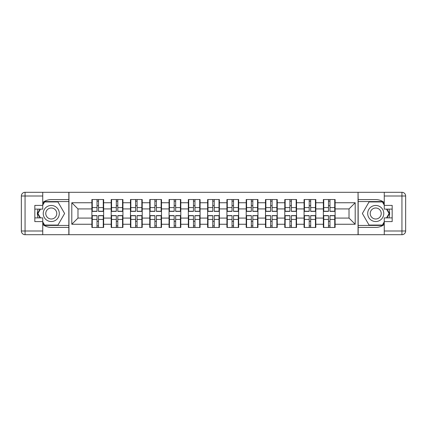 <?xml version="1.0" encoding="UTF-8"?>
<svg xmlns="http://www.w3.org/2000/svg" width="427" height="427" viewBox="0 0 427 427"><rect width="100%" height="100%" fill="white"/><g stroke="black" fill="none" stroke-linecap="round" stroke-linejoin="round"><path stroke-width="0.64" d="M42.743 224.485A13.91 13.91 0 0 0 51.272 227.41L68.832 227.41L68.832 234.706L358.168 234.706L358.168 227.41L375.728 227.41A13.91 13.91 0 0 0 384.257 224.485M335.11 221.351L334.736 221.351M323.735 221.351L323.362 221.351M323.362 205.649L323.735 205.649M334.736 205.649L335.11 205.649M335.11 204.042L334.736 204.042M323.735 204.042L323.362 204.042M323.362 222.958L323.735 222.958M334.736 222.958L335.11 222.958M315.82 221.351L315.446 221.351M304.446 221.351L304.072 221.351M304.072 205.649L304.446 205.649M315.446 205.649L315.82 205.649M315.82 204.042L315.446 204.042M304.446 204.042L304.072 204.042M304.072 222.958L304.446 222.958M315.446 222.958L315.82 222.958M296.53 221.351L296.157 221.351M285.156 221.351L284.782 221.351M284.782 205.649L285.156 205.649M296.157 205.649L296.53 205.649M296.53 204.042L296.157 204.042M285.156 204.042L284.782 204.042M284.782 222.958L285.156 222.958M296.157 222.958L296.53 222.958M277.24 221.351L276.872 221.351M265.866 221.351L265.493 221.351M265.493 205.649L265.866 205.649M276.872 205.649L277.24 205.649M277.24 204.042L276.872 204.042M265.866 204.042L265.493 204.042M265.493 222.958L265.866 222.958M276.872 222.958L277.24 222.958M257.951 221.351L257.582 221.351M246.576 221.351L246.203 221.351M246.203 205.649L246.576 205.649M257.582 205.649L257.951 205.649M257.951 204.042L257.582 204.042M246.576 204.042L246.203 204.042M246.203 222.958L246.576 222.958M257.582 222.958L257.951 222.958M238.661 221.351L238.293 221.351M227.287 221.351L226.918 221.351M226.918 205.649L227.287 205.649M238.293 205.649L238.661 205.649M238.661 204.042L238.293 204.042M227.287 204.042L226.918 204.042M226.918 222.958L227.287 222.958M238.293 222.958L238.661 222.958M219.371 221.351L219.003 221.351M207.997 221.351L207.629 221.351M207.629 205.649L207.997 205.649M219.003 205.649L219.371 205.649M219.371 204.042L219.003 204.042M207.997 204.042L207.629 204.042M207.629 222.958L207.997 222.958M219.003 222.958L219.371 222.958M200.082 221.351L199.713 221.351M188.707 221.351L188.339 221.351M188.339 205.649L188.707 205.649M199.713 205.649L200.082 205.649M200.082 204.042L199.713 204.042M188.707 204.042L188.339 204.042M188.339 222.958L188.707 222.958M199.713 222.958L200.082 222.958M180.797 221.351L180.424 221.351M169.418 221.351L169.049 221.351M169.049 205.649L169.418 205.649M180.424 205.649L180.797 205.649M180.797 204.042L180.424 204.042M169.418 204.042L169.049 204.042M169.049 222.958L169.418 222.958M180.424 222.958L180.797 222.958M161.507 221.351L161.134 221.351M150.128 221.351L149.76 221.351M149.76 205.649L150.128 205.649M161.134 205.649L161.507 205.649M161.507 204.042L161.134 204.042M150.128 204.042L149.76 204.042M149.76 222.958L150.128 222.958M161.134 222.958L161.507 222.958M142.218 221.351L141.844 221.351M130.843 221.351L130.47 221.351M130.47 205.649L130.843 205.649M141.844 205.649L142.218 205.649M142.218 204.042L141.844 204.042M130.843 204.042L130.47 204.042M130.47 222.958L130.843 222.958M141.844 222.958L142.218 222.958M122.928 221.351L122.554 221.351M111.554 221.351L111.18 221.351M111.18 205.649L111.554 205.649M122.554 205.649L122.928 205.649M122.928 204.042L122.554 204.042M111.554 204.042L111.18 204.042M111.18 222.958L111.554 222.958M122.554 222.958L122.928 222.958M384.257 202.515A13.91 13.91 0 0 0 375.728 199.59L358.168 199.59L358.045 192.294L358.045 234.706M358.045 192.294L68.832 192.294L68.832 199.59L51.272 199.59A13.91 13.91 0 0 0 42.743 202.515M68.955 234.706L68.955 192.294M349.019 218.074L349.019 208.926L335.11 208.926L335.11 218.074L349.019 218.074L355.2 224.255L355.2 202.745L335.11 202.745L335.11 199.526L323.362 199.526L323.362 208.926L315.82 208.926L315.82 218.074L323.362 218.074L323.362 208.926M355.2 224.255L335.11 224.255L335.11 227.474L323.362 227.474L323.362 224.255L315.82 224.255L315.82 227.474L304.072 227.474L304.072 224.255L296.53 224.255L296.53 227.474L284.782 227.474L284.782 224.255L277.24 224.255L277.24 227.474L265.493 227.474L265.493 224.255L257.951 224.255L257.951 227.474L246.203 227.474L246.203 224.255L238.661 224.255L238.661 227.474L226.918 227.474L226.918 224.255L219.371 224.255L219.371 227.474L207.629 227.474L207.629 224.255L200.082 224.255L200.082 227.474L188.339 227.474L188.339 224.255L180.797 224.255L180.797 227.474L169.049 227.474L169.049 224.255L161.507 224.255L161.507 227.474L149.76 227.474L149.76 224.255L142.218 224.255L142.218 227.474L130.47 227.474L130.47 224.255L122.928 224.255L122.928 227.474L111.18 227.474L111.18 224.255L103.638 224.255L103.638 227.474L91.89 227.474L91.89 224.255L71.8 224.255L71.8 202.745L91.89 202.745L91.89 208.926L77.981 208.926L77.981 218.074L91.89 218.074L91.89 208.926M323.362 202.745L315.82 202.745L315.82 199.526L304.072 199.526L304.072 202.745L296.53 202.745L296.53 199.526L284.782 199.526L284.782 202.745L277.24 202.745L277.24 199.526L265.493 199.526L265.493 202.745L257.951 202.745L257.951 199.526L246.203 199.526L246.203 202.745L238.661 202.745L238.661 199.526L226.918 199.526L226.918 202.745L219.371 202.745L219.371 199.526L207.629 199.526L207.629 202.745L200.082 202.745L200.082 199.526L188.339 199.526L188.339 202.745L180.797 202.745L180.797 199.526L169.049 199.526L169.049 202.745L161.507 202.745L161.507 199.526L149.76 199.526L149.76 202.745L142.218 202.745L142.218 199.526L130.47 199.526L130.47 202.745L122.928 202.745L122.928 199.526L111.18 199.526L111.18 202.745L103.638 202.745L103.638 199.526L91.89 199.526L91.89 202.745M323.362 218.074L323.362 224.255M315.82 218.074L315.82 224.255M315.82 202.745L315.82 208.926M296.53 218.074L304.072 218.074L304.072 208.926L296.53 208.926L296.53 224.255M304.072 218.074L304.072 224.255M304.072 202.745L304.072 208.926M296.53 202.745L296.53 208.926M277.24 218.074L284.782 218.074L284.782 208.926L277.24 208.926L277.24 224.255M284.782 218.074L284.782 224.255M284.782 202.745L284.782 208.926M277.24 202.745L277.24 208.926M257.951 218.074L265.493 218.074L265.493 208.926L257.951 208.926L257.951 224.255M265.493 218.074L265.493 224.255M265.493 202.745L265.493 208.926M257.951 202.745L257.951 208.926M238.661 218.074L246.203 218.074L246.203 208.926L238.661 208.926L238.661 224.255M246.203 218.074L246.203 224.255M246.203 202.745L246.203 208.926M238.661 202.745L238.661 208.926M219.371 218.074L226.918 218.074L226.918 208.926L219.371 208.926L219.371 224.255M226.918 218.074L226.918 224.255M226.918 202.745L226.918 208.926M219.371 202.745L219.371 208.926M200.082 218.074L207.629 218.074L207.629 208.926L200.082 208.926L200.082 224.255M207.629 218.074L207.629 224.255M207.629 202.745L207.629 208.926M200.082 202.745L200.082 208.926M180.797 218.074L188.339 218.074L188.339 208.926L180.797 208.926L180.797 224.255M188.339 218.074L188.339 224.255M188.339 202.745L188.339 208.926M180.797 202.745L180.797 208.926M161.507 218.074L169.049 218.074L169.049 208.926L161.507 208.926L161.507 224.255M169.049 218.074L169.049 224.255M169.049 202.745L169.049 208.926M161.507 202.745L161.507 208.926M142.218 218.074L149.76 218.074L149.76 208.926L142.218 208.926L142.218 224.255M149.76 218.074L149.76 224.255M149.76 202.745L149.76 208.926M142.218 202.745L142.218 208.926M122.928 218.074L130.47 218.074L130.47 208.926L122.928 208.926L122.928 224.255M130.47 218.074L130.47 224.255M130.47 202.745L130.47 208.926M122.928 202.745L122.928 208.926M103.638 218.074L111.18 218.074L111.18 208.926L103.638 208.926L103.638 224.255M111.18 218.074L111.18 224.255M111.18 202.745L111.18 208.926M103.638 202.745L103.638 208.926M103.638 221.351L103.265 221.351M92.264 221.351L91.89 221.351M91.89 205.649L92.264 205.649M103.265 205.649L103.638 205.649M103.638 204.042L103.265 204.042M92.264 204.042L91.89 204.042M91.89 222.958L92.264 222.958M103.265 222.958L103.638 222.958M91.89 218.074L91.89 224.255M77.981 218.074L71.8 224.255M71.8 202.745L77.981 208.926M335.11 218.074L335.11 224.255M335.11 202.745L335.11 208.926M355.2 202.745L349.019 208.926M103.265 199.526L103.265 211.397L98.509 211.397L98.509 199.526M97.025 199.526L97.025 211.397L92.264 211.397L92.264 199.526M97.025 201.133L98.509 201.133M98.509 205.713L97.025 205.713M92.264 227.474L92.264 215.603L97.025 215.603L97.025 227.474M98.509 227.474L98.509 215.603L103.265 215.603L103.265 227.474M98.509 225.867L97.025 225.867M97.025 221.287L98.509 221.287M47.253 206.54A8.038 8.038 0 0 0 44.312 217.519A8.038 8.038 0 0 0 55.291 220.46A8.038 8.038 0 0 0 58.232 209.481A8.038 8.038 0 0 0 47.253 206.54M48.523 208.734A5.503 5.503 0 0 0 46.506 216.249A5.503 5.503 0 0 0 54.026 218.266A5.503 5.503 0 0 0 56.038 210.751A5.503 5.503 0 0 0 48.523 208.734M42.743 205.157L44.6 201.939L57.949 201.939L64.621 213.5L57.949 225.061L44.6 225.061L42.743 221.843M40.458 217.887L37.923 213.5L40.458 209.113M379.747 206.54A8.038 8.038 0 0 0 368.768 209.481A8.038 8.038 0 0 0 371.709 220.46A8.038 8.038 0 0 0 382.688 217.519A8.038 8.038 0 0 0 379.747 206.54M378.477 208.734A5.503 5.503 0 0 0 370.962 210.751A5.503 5.503 0 0 0 372.974 218.266A5.503 5.503 0 0 0 380.494 216.249A5.503 5.503 0 0 0 378.477 208.734M384.257 221.843L382.4 225.061L369.051 225.061L362.379 213.5L369.051 201.939L382.4 201.939L384.257 205.157M386.542 209.113L389.077 213.5L386.542 217.887M38.072 209.113A13.91 13.91 0 0 0 38.072 217.887M68.832 192.294L42.743 192.294L42.743 209.113L34.827 209.113M68.832 234.706L25.06 234.706A3.71 3.71 0 0 1 21.35 230.996L21.35 196.004A3.71 3.71 0 0 1 25.06 192.294L42.743 192.294M68.832 227.41L68.832 199.59M34.827 217.887L42.743 217.887L42.743 234.706M42.743 205.403L34.827 205.403L34.827 221.597L42.743 221.597M68.832 201.565L44.381 201.565L42.743 204.416M42.743 222.584L44.381 225.435L68.832 225.435M40.031 209.113L37.496 213.5L40.031 217.887M388.928 217.887A13.91 13.91 0 0 0 388.928 209.113M358.168 234.706L384.257 234.706L384.257 217.887L392.173 217.887M358.168 192.294L401.94 192.294A3.71 3.71 0 0 1 405.65 196.004L405.65 230.996A3.71 3.71 0 0 1 401.94 234.706L384.257 234.706M358.168 199.59L358.168 227.41M392.173 209.113L384.257 209.113L384.257 192.294M384.257 221.597L392.173 221.597L392.173 205.403L384.257 205.403M358.168 225.435L382.619 225.435L384.257 222.584M384.257 204.416L382.619 201.565L358.168 201.565M386.969 217.887L389.504 213.5L386.969 209.113M122.554 199.526L122.554 211.397L117.793 211.397L117.793 199.526M116.315 199.526L116.315 211.397L111.554 211.397L111.554 199.526M116.315 201.133L117.793 201.133M117.793 205.713L116.315 205.713M141.844 199.526L141.844 211.397L137.083 211.397L137.083 199.526M135.599 199.526L135.599 211.397L130.843 211.397L130.843 199.526M135.599 201.133L137.083 201.133M137.083 205.713L135.599 205.713M161.134 199.526L161.134 211.397L156.373 211.397L156.373 199.526M154.889 199.526L154.889 211.397L150.128 211.397L150.128 199.526M154.889 201.133L156.373 201.133M156.373 205.713L154.889 205.713M180.424 199.526L180.424 211.397L175.662 211.397L175.662 199.526M174.179 199.526L174.179 211.397L169.418 211.397L169.418 199.526M174.179 201.133L175.662 201.133M175.662 205.713L174.179 205.713M199.713 199.526L199.713 211.397L194.952 211.397L194.952 199.526M193.468 199.526L193.468 211.397L188.707 211.397L188.707 199.526M193.468 201.133L194.952 201.133M194.952 205.713L193.468 205.713M111.554 227.474L111.554 215.603L116.315 215.603L116.315 227.474M117.793 227.474L117.793 215.603L122.554 215.603L122.554 227.474M117.793 225.867L116.315 225.867M116.315 221.287L117.793 221.287M130.843 227.474L130.843 215.603L135.599 215.603L135.599 227.474M137.083 227.474L137.083 215.603L141.844 215.603L141.844 227.474M137.083 225.867L135.599 225.867M135.599 221.287L137.083 221.287M150.128 227.474L150.128 215.603L154.889 215.603L154.889 227.474M156.373 227.474L156.373 215.603L161.134 215.603L161.134 227.474M156.373 225.867L154.889 225.867M154.889 221.287L156.373 221.287M169.418 227.474L169.418 215.603L174.179 215.603L174.179 227.474M175.662 227.474L175.662 215.603L180.424 215.603L180.424 227.474M175.662 225.867L174.179 225.867M174.179 221.287L175.662 221.287M188.707 227.474L188.707 215.603L193.468 215.603L193.468 227.474M194.952 227.474L194.952 215.603L199.713 215.603L199.713 227.474M194.952 225.867L193.468 225.867M193.468 221.287L194.952 221.287M219.003 199.526L219.003 211.397L214.242 211.397L214.242 199.526M212.758 199.526L212.758 211.397L207.997 211.397L207.997 199.526M212.758 201.133L214.242 201.133M214.242 205.713L212.758 205.713M207.997 227.474L207.997 215.603L212.758 215.603L212.758 227.474M214.242 227.474L214.242 215.603L219.003 215.603L219.003 227.474M214.242 225.867L212.758 225.867M212.758 221.287L214.242 221.287M238.293 199.526L238.293 211.397L233.532 211.397L233.532 199.526M232.048 199.526L232.048 211.397L227.287 211.397L227.287 199.526M232.048 201.133L233.532 201.133M233.532 205.713L232.048 205.713M227.287 227.474L227.287 215.603L232.048 215.603L232.048 227.474M233.532 227.474L233.532 215.603L238.293 215.603L238.293 227.474M233.532 225.867L232.048 225.867M232.048 221.287L233.532 221.287M257.582 199.526L257.582 211.397L252.821 211.397L252.821 199.526M251.338 199.526L251.338 211.397L246.576 211.397L246.576 199.526M251.338 201.133L252.821 201.133M252.821 205.713L251.338 205.713M246.576 227.474L246.576 215.603L251.338 215.603L251.338 227.474M252.821 227.474L252.821 215.603L257.582 215.603L257.582 227.474M252.821 225.867L251.338 225.867M251.338 221.287L252.821 221.287M276.872 199.526L276.872 211.397L272.111 211.397L272.111 199.526M270.627 199.526L270.627 211.397L265.866 211.397L265.866 199.526M270.627 201.133L272.111 201.133M272.111 205.713L270.627 205.713M265.866 227.474L265.866 215.603L270.627 215.603L270.627 227.474M272.111 227.474L272.111 215.603L276.872 215.603L276.872 227.474M272.111 225.867L270.627 225.867M270.627 221.287L272.111 221.287M296.157 199.526L296.157 211.397L291.401 211.397L291.401 199.526M289.917 199.526L289.917 211.397L285.156 211.397L285.156 199.526M289.917 201.133L291.401 201.133M291.401 205.713L289.917 205.713M285.156 227.474L285.156 215.603L289.917 215.603L289.917 227.474M291.401 227.474L291.401 215.603L296.157 215.603L296.157 227.474M291.401 225.867L289.917 225.867M289.917 221.287L291.401 221.287M315.446 199.526L315.446 211.397L310.685 211.397L310.685 199.526M309.207 199.526L309.207 211.397L304.446 211.397L304.446 199.526M309.207 201.133L310.685 201.133M310.685 205.713L309.207 205.713M304.446 227.474L304.446 215.603L309.207 215.603L309.207 227.474M310.685 227.474L310.685 215.603L315.446 215.603L315.446 227.474M310.685 225.867L309.207 225.867M309.207 221.287L310.685 221.287M334.736 199.526L334.736 211.397L329.975 211.397L329.975 199.526M328.491 199.526L328.491 211.397L323.735 211.397L323.735 199.526M328.491 201.133L329.975 201.133M329.975 205.713L328.491 205.713M323.735 227.474L323.735 215.603L328.491 215.603L328.491 227.474M329.975 227.474L329.975 215.603L334.736 215.603L334.736 227.474M329.975 225.867L328.491 225.867M328.491 221.287L329.975 221.287M97.025 207.586L92.264 207.586M97.025 211.242L92.264 211.242M103.265 207.586L98.509 207.586M103.265 211.242L98.509 211.242M98.509 219.414L103.265 219.414M98.509 215.758L103.265 215.758M92.264 219.414L97.025 219.414M92.264 215.758L97.025 215.758M42.743 196.004L25.06 196.004L25.06 230.996L42.743 230.996M21.35 196.004L25.06 196.004L25.06 192.294M25.06 234.706L25.06 230.996L21.35 230.996M384.257 230.996L401.94 230.996L401.94 196.004L384.257 196.004M405.65 230.996L401.94 230.996L401.94 234.706M401.94 192.294L401.94 196.004L405.65 196.004M116.315 207.586L111.554 207.586M116.315 211.242L111.554 211.242M122.554 207.586L117.793 207.586M122.554 211.242L117.793 211.242M135.599 207.586L130.843 207.586M135.599 211.242L130.843 211.242M141.844 207.586L137.083 207.586M141.844 211.242L137.083 211.242M154.889 207.586L150.128 207.586M154.889 211.242L150.128 211.242M161.134 207.586L156.373 207.586M161.134 211.242L156.373 211.242M174.179 207.586L169.418 207.586M174.179 211.242L169.418 211.242M180.424 207.586L175.662 207.586M180.424 211.242L175.662 211.242M193.468 207.586L188.707 207.586M193.468 211.242L188.707 211.242M199.713 207.586L194.952 207.586M199.713 211.242L194.952 211.242M117.793 219.414L122.554 219.414M117.793 215.758L122.554 215.758M111.554 219.414L116.315 219.414M111.554 215.758L116.315 215.758M137.083 219.414L141.844 219.414M137.083 215.758L141.844 215.758M130.843 219.414L135.599 219.414M130.843 215.758L135.599 215.758M156.373 219.414L161.134 219.414M156.373 215.758L161.134 215.758M150.128 219.414L154.889 219.414M150.128 215.758L154.889 215.758M175.662 219.414L180.424 219.414M175.662 215.758L180.424 215.758M169.418 219.414L174.179 219.414M169.418 215.758L174.179 215.758M194.952 219.414L199.713 219.414M194.952 215.758L199.713 215.758M188.707 219.414L193.468 219.414M188.707 215.758L193.468 215.758M212.758 207.586L207.997 207.586M212.758 211.242L207.997 211.242M219.003 207.586L214.242 207.586M219.003 211.242L214.242 211.242M214.242 219.414L219.003 219.414M214.242 215.758L219.003 215.758M207.997 219.414L212.758 219.414M207.997 215.758L212.758 215.758M232.048 207.586L227.287 207.586M232.048 211.242L227.287 211.242M238.293 207.586L233.532 207.586M238.293 211.242L233.532 211.242M233.532 219.414L238.293 219.414M233.532 215.758L238.293 215.758M227.287 219.414L232.048 219.414M227.287 215.758L232.048 215.758M251.338 207.586L246.576 207.586M251.338 211.242L246.576 211.242M257.582 207.586L252.821 207.586M257.582 211.242L252.821 211.242M252.821 219.414L257.582 219.414M252.821 215.758L257.582 215.758M246.576 219.414L251.338 219.414M246.576 215.758L251.338 215.758M270.627 207.586L265.866 207.586M270.627 211.242L265.866 211.242M276.872 207.586L272.111 207.586M276.872 211.242L272.111 211.242M272.111 219.414L276.872 219.414M272.111 215.758L276.872 215.758M265.866 219.414L270.627 219.414M265.866 215.758L270.627 215.758M289.917 207.586L285.156 207.586M289.917 211.242L285.156 211.242M296.157 207.586L291.401 207.586M296.157 211.242L291.401 211.242M291.401 219.414L296.157 219.414M291.401 215.758L296.157 215.758M285.156 219.414L289.917 219.414M285.156 215.758L289.917 215.758M309.207 207.586L304.446 207.586M309.207 211.242L304.446 211.242M315.446 207.586L310.685 207.586M315.446 211.242L310.685 211.242M310.685 219.414L315.446 219.414M310.685 215.758L315.446 215.758M304.446 219.414L309.207 219.414M304.446 215.758L309.207 215.758M328.491 207.586L323.735 207.586M328.491 211.242L323.735 211.242M334.736 207.586L329.975 207.586M334.736 211.242L329.975 211.242M329.975 219.414L334.736 219.414M329.975 215.758L334.736 215.758M323.735 219.414L328.491 219.414M323.735 215.758L328.491 215.758"/></g></svg>
